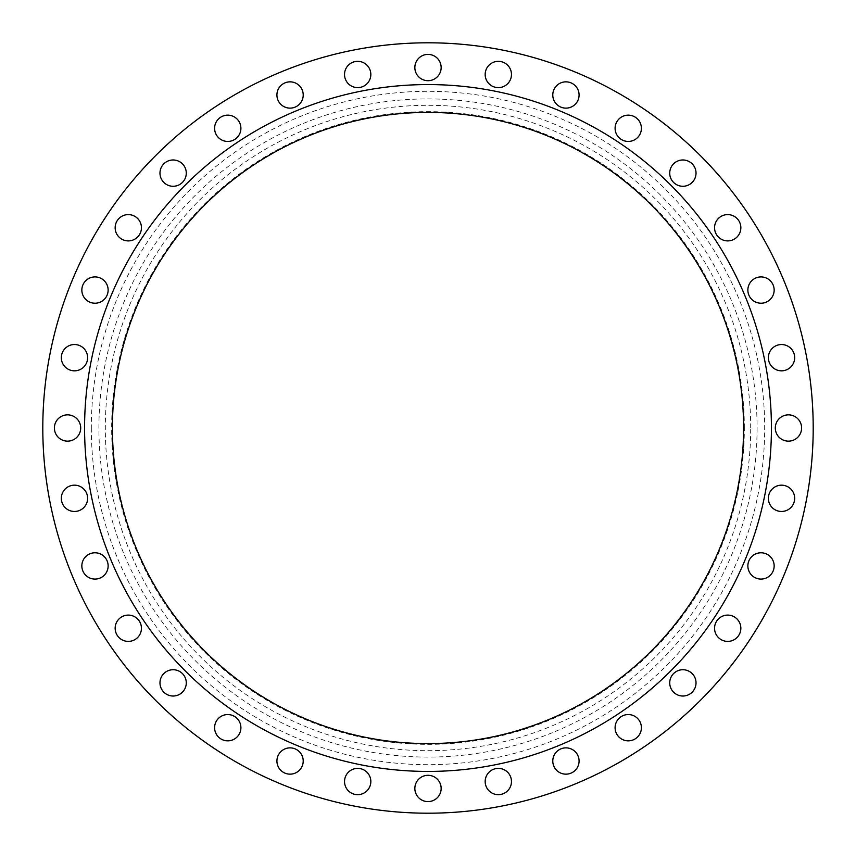 <?xml version="1.0" encoding="UTF-8"?>
<svg xmlns="http://www.w3.org/2000/svg" width="856" height="856" viewBox="0 0 856 856"><rect width="100%" height="100%" fill="white"/><g stroke="black" fill="none" stroke-linecap="round" stroke-linejoin="round"><path stroke-width="0.64" stroke-dasharray="4.28 3.21" d="M579.084 94.995A13.15 13.15 0 0 1 565.934 108.134A13.15 13.15 0 0 1 552.783 94.995A13.15 13.15 0 0 1 565.934 81.844A13.15 13.15 0 0 1 579.084 94.995M641.401 128.293A13.15 13.15 0 0 1 628.25 141.443A13.15 13.15 0 0 1 615.1 128.293A13.15 13.15 0 0 1 628.25 115.153A13.15 13.15 0 0 1 641.401 128.293M696.024 173.126A13.15 13.15 0 0 1 682.874 186.276A13.15 13.15 0 0 1 669.724 173.126A13.15 13.15 0 0 1 682.874 159.976A13.15 13.15 0 0 1 696.024 173.126M740.847 227.75A13.15 13.15 0 0 1 727.707 240.9A13.15 13.15 0 0 1 714.557 227.75A13.15 13.15 0 0 1 727.707 214.599A13.15 13.15 0 0 1 740.847 227.75M774.156 290.066A13.15 13.15 0 0 1 761.005 303.217A13.15 13.15 0 0 1 747.866 290.066A13.15 13.15 0 0 1 761.005 276.916A13.15 13.15 0 0 1 774.156 290.066M794.668 357.68A13.15 13.15 0 0 1 781.517 370.83A13.15 13.15 0 0 1 768.378 357.68A13.15 13.15 0 0 1 781.517 344.529A13.15 13.15 0 0 1 794.668 357.68M801.601 428A13.15 13.15 0 0 1 788.451 441.15A13.15 13.15 0 0 1 775.301 428A13.15 13.15 0 0 1 788.451 414.85A13.15 13.15 0 0 1 801.601 428M794.668 498.32A13.15 13.15 0 0 1 781.517 511.471A13.15 13.15 0 0 1 768.378 498.32A13.15 13.15 0 0 1 781.517 485.17A13.15 13.15 0 0 1 794.668 498.32M774.156 565.934A13.15 13.15 0 0 1 761.005 579.084A13.15 13.15 0 0 1 747.866 565.934A13.15 13.15 0 0 1 761.005 552.783A13.15 13.15 0 0 1 774.156 565.934M740.847 628.25A13.15 13.15 0 0 1 727.707 641.401A13.15 13.15 0 0 1 714.557 628.25A13.15 13.15 0 0 1 727.707 615.1A13.15 13.15 0 0 1 740.847 628.25M696.024 682.874A13.15 13.15 0 0 1 682.874 696.024A13.15 13.15 0 0 1 669.724 682.874A13.15 13.15 0 0 1 682.874 669.724A13.15 13.15 0 0 1 696.024 682.874M641.401 727.707A13.15 13.15 0 0 1 628.25 740.847A13.15 13.15 0 0 1 615.1 727.707A13.15 13.15 0 0 1 628.25 714.557A13.15 13.15 0 0 1 641.401 727.707M579.084 761.005A13.15 13.15 0 0 1 565.934 774.156A13.15 13.15 0 0 1 552.783 761.005A13.15 13.15 0 0 1 565.934 747.866A13.15 13.15 0 0 1 579.084 761.005M511.471 781.517A13.15 13.15 0 0 1 498.32 794.668A13.15 13.15 0 0 1 485.17 781.517A13.15 13.15 0 0 1 498.32 768.378A13.15 13.15 0 0 1 511.471 781.517M441.15 788.451A13.15 13.15 0 0 1 428 801.601A13.15 13.15 0 0 1 414.85 788.451A13.15 13.15 0 0 1 428 775.301A13.15 13.15 0 0 1 441.15 788.451M370.83 781.517A13.15 13.15 0 0 1 357.68 794.668A13.15 13.15 0 0 1 344.529 781.517A13.15 13.15 0 0 1 357.68 768.378A13.15 13.15 0 0 1 370.83 781.517M303.217 761.005A13.15 13.15 0 0 1 290.066 774.156A13.15 13.15 0 0 1 276.916 761.005A13.15 13.15 0 0 1 290.066 747.866A13.15 13.15 0 0 1 303.217 761.005M240.9 727.707A13.15 13.15 0 0 1 227.75 740.847A13.15 13.15 0 0 1 214.599 727.707A13.15 13.15 0 0 1 227.75 714.557A13.15 13.15 0 0 1 240.9 727.707M186.276 682.874A13.15 13.15 0 0 1 173.126 696.024A13.15 13.15 0 0 1 159.976 682.874A13.15 13.15 0 0 1 173.126 669.724A13.15 13.15 0 0 1 186.276 682.874M141.443 628.25A13.15 13.15 0 0 1 128.293 641.401A13.15 13.15 0 0 1 115.153 628.25A13.15 13.15 0 0 1 128.293 615.1A13.15 13.15 0 0 1 141.443 628.25M108.134 565.934A13.15 13.15 0 0 1 94.995 579.084A13.15 13.15 0 0 1 81.844 565.934A13.15 13.15 0 0 1 94.995 552.783A13.15 13.15 0 0 1 108.134 565.934M87.622 498.32A13.15 13.15 0 0 1 74.483 511.471A13.15 13.15 0 0 1 61.332 498.32A13.15 13.15 0 0 1 74.483 485.17A13.15 13.15 0 0 1 87.622 498.32M80.699 428A13.15 13.15 0 0 1 67.549 441.15A13.15 13.15 0 0 1 54.399 428A13.15 13.15 0 0 1 67.549 414.85A13.15 13.15 0 0 1 80.699 428M87.622 357.68A13.15 13.15 0 0 1 74.483 370.83A13.15 13.15 0 0 1 61.332 357.68A13.15 13.15 0 0 1 74.483 344.529A13.15 13.15 0 0 1 87.622 357.68M108.134 290.066A13.15 13.15 0 0 1 94.995 303.217A13.15 13.15 0 0 1 81.844 290.066A13.15 13.15 0 0 1 94.995 276.916A13.15 13.15 0 0 1 108.134 290.066M141.443 227.75A13.15 13.15 0 0 1 128.293 240.9A13.15 13.15 0 0 1 115.153 227.75A13.15 13.15 0 0 1 128.293 214.599A13.15 13.15 0 0 1 141.443 227.75M186.276 173.126A13.15 13.15 0 0 1 173.126 186.276A13.15 13.15 0 0 1 159.976 173.126A13.15 13.15 0 0 1 173.126 159.976A13.15 13.15 0 0 1 186.276 173.126M240.9 128.293A13.15 13.15 0 0 1 227.75 141.443A13.15 13.15 0 0 1 214.599 128.293A13.15 13.15 0 0 1 227.75 115.153A13.15 13.15 0 0 1 240.9 128.293M303.217 94.995A13.15 13.15 0 0 1 290.066 108.134A13.15 13.15 0 0 1 276.916 94.995A13.15 13.15 0 0 1 290.066 81.844A13.15 13.15 0 0 1 303.217 94.995M370.83 74.483A13.15 13.15 0 0 1 357.68 87.622A13.15 13.15 0 0 1 344.529 74.483A13.15 13.15 0 0 1 357.68 61.332A13.15 13.15 0 0 1 370.83 74.483M511.471 74.483A13.15 13.15 0 0 1 498.32 87.622A13.15 13.15 0 0 1 485.17 74.483A13.15 13.15 0 0 1 498.32 61.332A13.15 13.15 0 0 1 511.471 74.483M441.15 67.549A13.15 13.15 0 0 1 428 80.699A13.15 13.15 0 0 1 414.85 67.549A13.15 13.15 0 0 1 428 54.399A13.15 13.15 0 0 1 441.15 67.549M771.427 428A343.427 343.427 0 0 0 428 84.573A343.427 343.427 0 0 0 84.573 428A343.427 343.427 0 0 0 428 771.427A343.427 343.427 0 0 0 771.427 428M112.414 428A315.586 315.586 0 0 0 428 743.586A315.586 315.586 0 0 0 743.586 428A315.586 315.586 0 0 0 428 112.414A315.586 315.586 0 0 0 112.414 428M744.356 428A316.356 316.356 0 0 0 428 111.644A316.356 316.356 0 0 0 111.644 428A316.356 316.356 0 0 0 428 744.356A316.356 316.356 0 0 0 744.356 428M750.691 428A322.691 322.691 0 0 0 428 105.309A322.691 322.691 0 0 0 105.309 428A322.691 322.691 0 0 0 428 750.691A322.691 322.691 0 0 0 750.691 428M813.2 428A385.2 385.2 0 0 0 428 42.8A385.2 385.2 0 0 0 42.8 428A385.2 385.2 0 0 0 428 813.2A385.2 385.2 0 0 0 813.2 428M757.089 428A329.089 329.089 0 0 1 428 757.089A329.089 329.089 0 0 1 98.911 428A329.089 329.089 0 0 1 428 98.911A329.089 329.089 0 0 1 757.089 428M91.314 428A336.686 336.686 0 0 0 428 764.686A336.686 336.686 0 0 0 764.686 428A336.686 336.686 0 0 0 428 91.314A336.686 336.686 0 0 0 91.314 428"/><path stroke-width="1.28" d="M552.783 94.995A13.15 13.15 0 0 0 565.934 108.134A13.15 13.15 0 0 0 579.084 94.995A13.15 13.15 0 0 0 565.934 81.844A13.15 13.15 0 0 0 552.783 94.995M615.1 128.293A13.15 13.15 0 0 0 628.25 141.443A13.15 13.15 0 0 0 641.401 128.293A13.15 13.15 0 0 0 628.25 115.153A13.15 13.15 0 0 0 615.1 128.293M669.724 173.126A13.15 13.15 0 0 0 682.874 186.276A13.15 13.15 0 0 0 696.024 173.126A13.15 13.15 0 0 0 682.874 159.976A13.15 13.15 0 0 0 669.724 173.126M714.557 227.75A13.15 13.15 0 0 0 727.707 240.9A13.15 13.15 0 0 0 740.847 227.75A13.15 13.15 0 0 0 727.707 214.599A13.15 13.15 0 0 0 714.557 227.75M747.866 290.066A13.15 13.15 0 0 0 761.005 303.217A13.15 13.15 0 0 0 774.156 290.066A13.15 13.15 0 0 0 761.005 276.916A13.15 13.15 0 0 0 747.866 290.066M768.378 357.68A13.15 13.15 0 0 0 781.517 370.83A13.15 13.15 0 0 0 794.668 357.68A13.15 13.15 0 0 0 781.517 344.529A13.15 13.15 0 0 0 768.378 357.68M775.301 428A13.15 13.15 0 0 0 788.451 441.15A13.15 13.15 0 0 0 801.601 428A13.15 13.15 0 0 0 788.451 414.85A13.15 13.15 0 0 0 775.301 428M768.378 498.32A13.15 13.15 0 0 0 781.517 511.471A13.15 13.15 0 0 0 794.668 498.32A13.15 13.15 0 0 0 781.517 485.17A13.15 13.15 0 0 0 768.378 498.32M747.866 565.934A13.15 13.15 0 0 0 761.005 579.084A13.15 13.15 0 0 0 774.156 565.934A13.15 13.15 0 0 0 761.005 552.783A13.15 13.15 0 0 0 747.866 565.934M714.557 628.25A13.15 13.15 0 0 0 727.707 641.401A13.15 13.15 0 0 0 740.847 628.25A13.15 13.15 0 0 0 727.707 615.1A13.15 13.15 0 0 0 714.557 628.25M669.724 682.874A13.15 13.15 0 0 0 682.874 696.024A13.15 13.15 0 0 0 696.024 682.874A13.15 13.15 0 0 0 682.874 669.724A13.15 13.15 0 0 0 669.724 682.874M615.1 727.707A13.15 13.15 0 0 0 628.25 740.847A13.15 13.15 0 0 0 641.401 727.707A13.15 13.15 0 0 0 628.25 714.557A13.15 13.15 0 0 0 615.1 727.707M552.783 761.005A13.15 13.15 0 0 0 565.934 774.156A13.15 13.15 0 0 0 579.084 761.005A13.15 13.15 0 0 0 565.934 747.866A13.15 13.15 0 0 0 552.783 761.005M485.17 781.517A13.15 13.15 0 0 0 498.32 794.668A13.15 13.15 0 0 0 511.471 781.517A13.15 13.15 0 0 0 498.32 768.378A13.15 13.15 0 0 0 485.17 781.517M414.85 788.451A13.15 13.15 0 0 0 428 801.601A13.15 13.15 0 0 0 441.15 788.451A13.15 13.15 0 0 0 428 775.301A13.15 13.15 0 0 0 414.85 788.451M344.529 781.517A13.15 13.15 0 0 0 357.68 794.668A13.15 13.15 0 0 0 370.83 781.517A13.15 13.15 0 0 0 357.68 768.378A13.15 13.15 0 0 0 344.529 781.517M276.916 761.005A13.15 13.15 0 0 0 290.066 774.156A13.15 13.15 0 0 0 303.217 761.005A13.15 13.15 0 0 0 290.066 747.866A13.15 13.15 0 0 0 276.916 761.005M214.599 727.707A13.15 13.15 0 0 0 227.75 740.847A13.15 13.15 0 0 0 240.9 727.707A13.15 13.15 0 0 0 227.75 714.557A13.15 13.15 0 0 0 214.599 727.707M159.976 682.874A13.15 13.15 0 0 0 173.126 696.024A13.15 13.15 0 0 0 186.276 682.874A13.15 13.15 0 0 0 173.126 669.724A13.15 13.15 0 0 0 159.976 682.874M115.153 628.25A13.15 13.15 0 0 0 128.293 641.401A13.15 13.15 0 0 0 141.443 628.25A13.15 13.15 0 0 0 128.293 615.1A13.15 13.15 0 0 0 115.153 628.25M81.844 565.934A13.15 13.15 0 0 0 94.995 579.084A13.15 13.15 0 0 0 108.134 565.934A13.15 13.15 0 0 0 94.995 552.783A13.15 13.15 0 0 0 81.844 565.934M61.332 498.32A13.15 13.15 0 0 0 74.483 511.471A13.15 13.15 0 0 0 87.622 498.32A13.15 13.15 0 0 0 74.483 485.17A13.15 13.15 0 0 0 61.332 498.32M54.399 428A13.15 13.15 0 0 0 67.549 441.15A13.15 13.15 0 0 0 80.699 428A13.15 13.15 0 0 0 67.549 414.85A13.15 13.15 0 0 0 54.399 428M61.332 357.68A13.15 13.15 0 0 0 74.483 370.83A13.15 13.15 0 0 0 87.622 357.68A13.15 13.15 0 0 0 74.483 344.529A13.15 13.15 0 0 0 61.332 357.68M81.844 290.066A13.15 13.15 0 0 0 94.995 303.217A13.15 13.15 0 0 0 108.134 290.066A13.15 13.15 0 0 0 94.995 276.916A13.15 13.15 0 0 0 81.844 290.066M115.153 227.75A13.15 13.15 0 0 0 128.293 240.9A13.15 13.15 0 0 0 141.443 227.75A13.15 13.15 0 0 0 128.293 214.599A13.15 13.15 0 0 0 115.153 227.75M159.976 173.126A13.15 13.15 0 0 0 173.126 186.276A13.15 13.15 0 0 0 186.276 173.126A13.15 13.15 0 0 0 173.126 159.976A13.15 13.15 0 0 0 159.976 173.126M214.599 128.293A13.15 13.15 0 0 0 227.75 141.443A13.15 13.15 0 0 0 240.9 128.293A13.15 13.15 0 0 0 227.75 115.153A13.15 13.15 0 0 0 214.599 128.293M276.916 94.995A13.15 13.15 0 0 0 290.066 108.134A13.15 13.15 0 0 0 303.217 94.995A13.15 13.15 0 0 0 290.066 81.844A13.15 13.15 0 0 0 276.916 94.995M344.529 74.483A13.15 13.15 0 0 0 357.68 87.622A13.15 13.15 0 0 0 370.83 74.483A13.15 13.15 0 0 0 357.68 61.332A13.15 13.15 0 0 0 344.529 74.483M485.17 74.483A13.15 13.15 0 0 0 498.32 87.622A13.15 13.15 0 0 0 511.471 74.483A13.15 13.15 0 0 0 498.32 61.332A13.15 13.15 0 0 0 485.17 74.483M414.85 67.549A13.15 13.15 0 0 0 428 80.699A13.15 13.15 0 0 0 441.15 67.549A13.15 13.15 0 0 0 428 54.399A13.15 13.15 0 0 0 414.85 67.549M771.427 428A343.427 343.427 0 0 0 428 84.573A343.427 343.427 0 0 0 84.573 428A343.427 343.427 0 0 0 428 771.427A343.427 343.427 0 0 0 771.427 428M112.414 428A315.586 315.586 0 0 0 428 743.586A315.586 315.586 0 0 0 743.586 428A315.586 315.586 0 0 0 428 112.414A315.586 315.586 0 0 0 112.414 428M813.2 428A385.2 385.2 0 0 0 428 42.8A385.2 385.2 0 0 0 42.8 428A385.2 385.2 0 0 0 428 813.2A385.2 385.2 0 0 0 813.2 428"/></g></svg>
